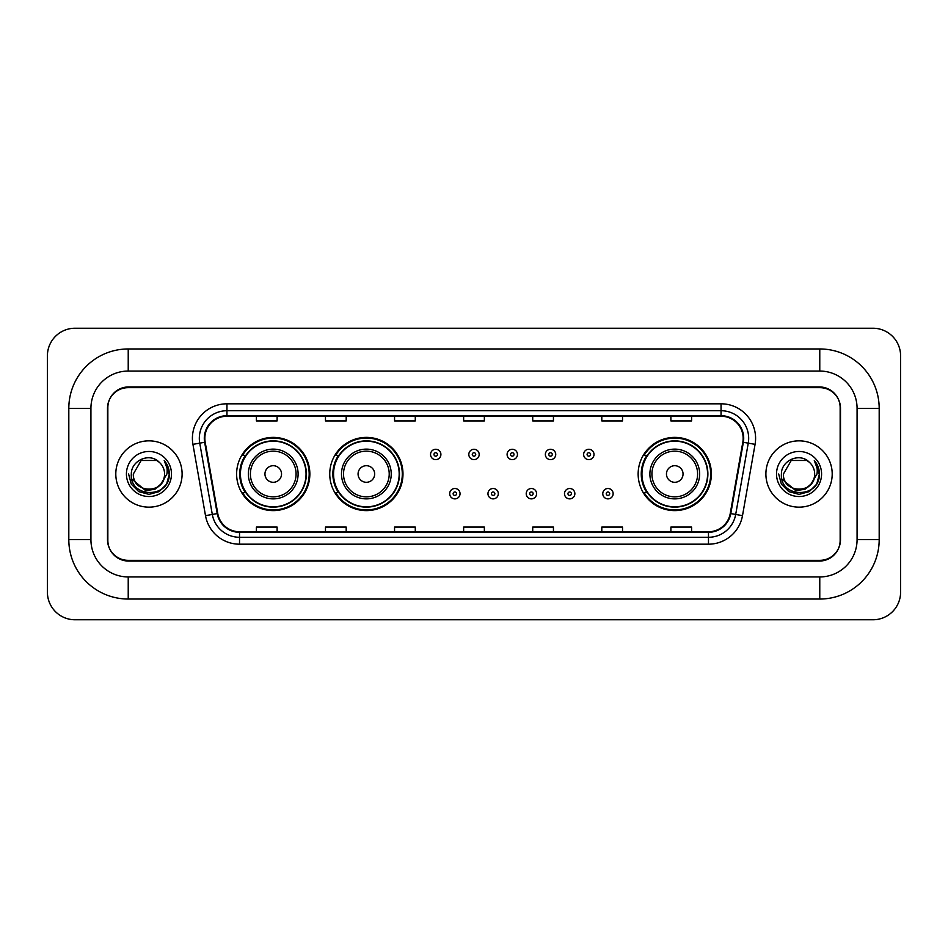 <?xml version="1.0" encoding="UTF-8"?>
<svg xmlns="http://www.w3.org/2000/svg" width="948" height="948" viewBox="0 0 948 948"><rect width="100%" height="100%" fill="white"/><g stroke="black" fill="none" stroke-linecap="round" stroke-linejoin="round"><path stroke-width="1.42" d="M638.146 474A36.617 36.617 0 0 0 674.763 510.616A36.617 36.617 0 0 0 711.379 474A36.617 36.617 0 0 0 674.763 437.384A36.617 36.617 0 0 0 638.146 474M329.75 474A36.617 36.617 0 0 0 366.366 510.616A36.617 36.617 0 0 0 402.983 474A36.617 36.617 0 0 0 366.366 437.384A36.617 36.617 0 0 0 329.75 474M236.621 474A36.617 36.617 0 0 0 273.237 510.616A36.617 36.617 0 0 0 309.854 474A36.617 36.617 0 0 0 273.237 437.384A36.617 36.617 0 0 0 236.621 474M245.402 492.652A33.512 33.512 0 0 1 245.402 455.348M338.531 492.652A33.512 33.512 0 0 1 338.531 455.348M646.927 492.652A33.512 33.512 0 0 1 646.927 455.348M819.771 348.959A59.416 59.416 0 0 1 879.187 408.375A59.416 59.416 0 0 0 819.771 348.959L128.229 348.959A59.416 59.416 0 0 0 68.813 408.375L68.813 539.625A59.416 59.416 0 0 0 128.229 599.041L819.771 599.041A59.416 59.416 0 0 0 879.187 539.625L879.187 408.375L857.075 408.375A37.304 37.304 0 0 0 819.771 371.059L128.229 371.059L819.771 371.059L819.771 348.959M819.771 599.041L819.771 576.941L128.229 576.941L819.771 576.941A37.304 37.304 0 0 0 857.075 539.625L857.075 408.375L857.075 539.625L879.187 539.625M68.813 539.625L90.925 539.625L90.925 408.375L90.925 539.625A37.304 37.304 0 0 0 128.229 576.941L128.229 599.041M819.771 387.649L128.229 387.649A20.726 20.726 0 0 0 107.503 408.375L107.503 539.625A20.726 20.726 0 0 0 128.229 560.351L819.771 560.351A20.726 20.726 0 0 0 840.497 539.625L840.497 408.375A20.726 20.726 0 0 0 819.771 387.649M128.229 348.959L128.229 371.059A37.304 37.304 0 0 0 90.925 408.375L68.813 408.375M900.6 355.867A27.634 27.634 0 0 0 872.966 328.233L75.034 328.233A27.634 27.634 0 0 0 47.4 355.867L47.4 592.133A27.634 27.634 0 0 0 75.034 619.767L872.966 619.767A27.634 27.634 0 0 0 900.6 592.133L900.6 355.867M107.847 407.676L107.847 540.324A20.726 20.726 0 0 0 128.573 561.05L819.428 561.05A20.726 20.726 0 0 0 840.153 540.324L840.153 407.676A20.726 20.726 0 0 0 819.428 386.95L128.573 386.95A20.726 20.726 0 0 0 107.847 407.676L107.847 540.324M115.798 474A33.156 33.156 0 0 0 148.954 507.156A33.156 33.156 0 0 0 182.111 474A33.156 33.156 0 0 0 148.954 440.844A33.156 33.156 0 0 0 115.798 474A33.156 33.156 0 0 0 148.954 507.156A33.156 33.156 0 0 0 182.111 474A33.156 33.156 0 0 0 148.954 440.844A33.156 33.156 0 0 0 115.798 474M765.889 474A33.156 33.156 0 0 0 799.045 507.156A33.156 33.156 0 0 0 832.202 474A33.156 33.156 0 0 0 799.045 440.844A33.156 33.156 0 0 0 765.889 474A33.156 33.156 0 0 0 799.045 507.156A33.156 33.156 0 0 0 832.202 474A33.156 33.156 0 0 0 799.045 440.844A33.156 33.156 0 0 0 765.889 474M204.839 438.355A22.112 22.112 0 0 1 226.951 416.243L721.049 416.243A22.112 22.112 0 0 1 742.817 442.195L730.244 513.484A22.112 22.112 0 0 1 708.476 531.757L239.524 531.757A22.112 22.112 0 0 1 217.756 513.484L205.183 442.195A22.112 22.112 0 0 1 204.839 438.355M204.294 438.355A22.657 22.657 0 0 0 204.638 442.289L217.211 513.579A22.657 22.657 0 0 0 239.524 532.302L708.476 532.302A22.657 22.657 0 0 0 730.79 513.579L743.362 442.289A22.657 22.657 0 0 0 721.049 415.698L226.951 415.698A22.657 22.657 0 0 0 204.294 438.355M192.93 444.351A34.543 34.543 0 0 1 226.951 403.812L721.049 403.812A34.543 34.543 0 0 1 755.07 444.351L742.497 515.641A34.543 34.543 0 0 1 708.476 544.188L239.524 544.188A34.543 34.543 0 0 1 205.503 515.641L192.93 444.351L199.744 443.154A27.634 27.634 0 0 1 226.951 410.721L721.049 410.721A27.634 27.634 0 0 1 748.256 443.154L735.695 514.444A27.634 27.634 0 0 1 708.476 537.279L239.524 537.279A27.634 27.634 0 0 1 212.305 514.444L199.744 443.154A27.634 27.634 0 0 1 199.317 438.355M840.153 540.324L840.153 407.676M730.79 513.579L735.695 514.444L748.256 443.154L755.07 444.351M463.643 416.243L463.643 420.924L484.357 420.924L484.357 416.243M394.558 416.243L394.558 420.924L415.283 420.924L415.283 416.243M325.472 416.243L325.472 420.924L346.198 420.924L346.198 416.243M256.387 416.243L256.387 420.924L277.112 420.924L277.112 416.243M532.717 416.243L532.717 420.924L553.442 420.924L553.442 416.243M601.802 416.243L601.802 420.924L622.528 420.924L622.528 416.243M670.888 416.243L670.888 420.924L691.613 420.924L691.613 416.243M484.357 531.757L484.357 527.076L463.643 527.076L463.643 531.757M415.283 531.757L415.283 527.076L394.558 527.076L394.558 531.757M346.198 531.757L346.198 527.076L325.472 527.076L325.472 531.757M277.112 531.757L277.112 527.076L256.387 527.076L256.387 531.757M553.442 531.757L553.442 527.076L532.717 527.076L532.717 531.757M622.528 531.757L622.528 527.076L601.802 527.076L601.802 531.757M691.613 531.757L691.613 527.076L670.888 527.076L670.888 531.757M160.923 484.037C152.628 495.235 132.53 488.066 133.336 474C132.376 494.145 165.533 494.145 164.573 474C165.533 494.145 132.376 494.145 133.336 474L141.145 460.479L156.764 460.479L159.181 462.197C149.606 452.16 131.156 460.432 131.322 474C129.568 498.103 168.661 498.743 169.289 475.173L169.325 474C169.265 468.881 167.559 464.378 164.205 460.503C166.753 464.686 167.654 469.189 166.907 474L160.923 484.037A15.618 15.618 0 0 0 164.573 474C165.533 494.145 132.376 494.145 133.336 474L141.145 460.479M164.573 474A15.618 15.618 0 0 0 159.181 462.197M161.918 483.196L154.868 489.298L145.625 490.59L131.808 479.06M126.428 474A22.527 22.527 0 0 0 148.954 496.527A22.527 22.527 0 0 0 171.481 474A22.527 22.527 0 0 0 148.954 451.473A22.527 22.527 0 0 0 126.428 474M164.205 460.503L169.313 474.593L168.365 467.826L169.313 474.593L168.365 467.826L169.313 474.593L164.359 460.681L169.313 474.593L164.359 460.681L169.325 474L166.587 484.179L159.134 491.633L148.954 494.37L138.775 491.633L131.322 484.179L128.584 474M164.359 460.681L169.313 474.604M281.532 474A8.295 8.295 0 0 0 273.237 465.705A8.295 8.295 0 0 0 264.954 474A8.295 8.295 0 0 0 273.237 482.295A8.295 8.295 0 0 0 281.532 474M298.11 474A24.873 24.873 0 0 0 273.237 449.127A24.873 24.873 0 0 0 248.364 474A24.873 24.873 0 0 0 273.237 498.873A24.873 24.873 0 0 0 298.11 474A24.873 24.873 0 0 1 273.237 498.873A24.873 24.873 0 0 1 248.364 474M306.05 474A32.813 32.813 0 0 0 273.237 441.187A32.813 32.813 0 0 0 240.425 474A32.813 32.813 0 0 0 273.237 506.813A32.813 32.813 0 0 0 306.05 474M309.166 474A35.929 35.929 0 0 1 242.534 492.652L245.864 492.652A33.121 33.121 0 0 0 306.358 474.083A33.121 33.121 0 0 0 245.864 455.348L242.534 455.348A35.929 35.929 0 0 1 309.166 474M374.661 474A8.295 8.295 0 0 0 366.366 465.705A8.295 8.295 0 0 0 358.071 474A8.295 8.295 0 0 0 366.366 482.295A8.295 8.295 0 0 0 374.661 474M391.24 474A24.873 24.873 0 0 0 366.366 449.127A24.873 24.873 0 0 0 341.493 474A24.873 24.873 0 0 0 366.366 498.873A24.873 24.873 0 0 0 391.24 474A24.873 24.873 0 0 1 366.366 498.873A24.873 24.873 0 0 1 341.493 474M399.179 474A32.813 32.813 0 0 0 366.366 441.187A32.813 32.813 0 0 0 333.554 474A32.813 32.813 0 0 0 366.366 506.813A32.813 32.813 0 0 0 399.179 474M402.296 474A35.929 35.929 0 0 1 335.663 492.652L338.993 492.652A33.121 33.121 0 0 0 399.487 474.083A33.121 33.121 0 0 0 338.993 455.348L335.663 455.348A35.929 35.929 0 0 1 402.296 474M683.046 474A8.295 8.295 0 0 0 674.763 465.705A8.295 8.295 0 0 0 666.468 474A8.295 8.295 0 0 0 674.763 482.295A8.295 8.295 0 0 0 683.046 474M699.636 474A24.873 24.873 0 0 0 674.763 449.127A24.873 24.873 0 0 0 649.89 474A24.873 24.873 0 0 0 674.763 498.873A24.873 24.873 0 0 0 699.636 474A24.873 24.873 0 0 1 674.763 498.873A24.873 24.873 0 0 1 649.89 474M707.575 474A32.813 32.813 0 0 0 674.763 441.187A32.813 32.813 0 0 0 641.95 474A32.813 32.813 0 0 0 674.763 506.813A32.813 32.813 0 0 0 707.575 474M710.68 474A35.929 35.929 0 0 1 644.059 492.652L647.389 492.652A33.121 33.121 0 0 0 707.883 474.083A33.121 33.121 0 0 0 647.389 455.348L644.059 455.348A35.929 35.929 0 0 1 710.68 474M814.664 474C815.624 494.145 782.467 494.145 783.427 474L791.236 460.479L806.855 460.479L809.272 462.197C799.697 452.16 781.235 460.432 781.413 474C779.659 498.103 818.74 498.743 819.38 475.173L819.416 474C819.356 468.881 817.65 464.378 814.296 460.503C816.844 464.686 817.745 469.189 816.986 474L811.014 484.037A15.618 15.618 0 0 0 814.664 474C815.624 494.145 782.467 494.145 783.427 474L791.236 460.479L806.855 460.479L809.272 462.197A15.618 15.618 0 0 1 814.664 474C815.624 494.145 782.467 494.145 783.427 474C782.61 488.066 802.719 495.235 811.014 484.037M812.009 483.196L804.959 489.298L795.716 490.59L781.899 479.06M776.519 474A22.527 22.527 0 0 0 799.045 496.527A22.527 22.527 0 0 0 821.572 474A22.527 22.527 0 0 0 799.045 451.473A22.527 22.527 0 0 0 776.519 474M814.296 460.503L819.404 474.593L818.456 467.826L819.404 474.593L818.456 467.826L819.404 474.593L814.451 460.681L819.404 474.593L814.451 460.681L819.416 474L816.678 484.179L809.225 491.633L799.045 494.37L788.866 491.633L781.413 484.179L778.675 474M814.451 460.681L819.404 474.604M440.903 454.448A5.178 5.178 0 0 1 435.724 459.626A5.178 5.178 0 0 1 430.546 454.448A5.178 5.178 0 0 1 435.724 449.269A5.178 5.178 0 0 1 440.903 454.448A5.178 5.178 0 0 0 435.724 449.269A5.178 5.178 0 0 0 430.546 454.448M479.178 454.448A5.178 5.178 0 0 1 474 459.626A5.178 5.178 0 0 1 468.822 454.448A5.178 5.178 0 0 1 474 449.269A5.178 5.178 0 0 1 479.178 454.448A5.178 5.178 0 0 0 474 449.269A5.178 5.178 0 0 0 468.822 454.448M517.454 454.448A5.178 5.178 0 0 1 512.276 459.626A5.178 5.178 0 0 1 507.097 454.448A5.178 5.178 0 0 1 512.276 449.269A5.178 5.178 0 0 1 517.454 454.448A5.178 5.178 0 0 0 512.276 449.269A5.178 5.178 0 0 0 507.097 454.448M555.729 454.448A5.178 5.178 0 0 1 550.551 459.626A5.178 5.178 0 0 1 545.361 454.448A5.178 5.178 0 0 1 550.551 449.269A5.178 5.178 0 0 1 555.729 454.448A5.178 5.178 0 0 0 550.551 449.269A5.178 5.178 0 0 0 545.361 454.448M594.005 454.448A5.178 5.178 0 0 1 588.815 459.626A5.178 5.178 0 0 1 583.636 454.448A5.178 5.178 0 0 1 588.815 449.269A5.178 5.178 0 0 1 594.005 454.448A5.178 5.178 0 0 0 588.815 449.269A5.178 5.178 0 0 0 583.636 454.448M449.684 493.695A5.178 5.178 0 0 1 454.862 488.504A5.178 5.178 0 0 1 460.041 493.695A5.178 5.178 0 0 1 454.862 498.873A5.178 5.178 0 0 1 449.684 493.695A5.178 5.178 0 0 0 454.862 498.873A5.178 5.178 0 0 0 460.041 493.695M487.959 493.695A5.178 5.178 0 0 1 493.138 488.504A5.178 5.178 0 0 1 498.316 493.695A5.178 5.178 0 0 1 493.138 498.873A5.178 5.178 0 0 1 487.959 493.695A5.178 5.178 0 0 0 493.138 498.873A5.178 5.178 0 0 0 498.316 493.695M526.223 493.695A5.178 5.178 0 0 1 531.413 488.504A5.178 5.178 0 0 1 536.592 493.695A5.178 5.178 0 0 1 531.413 498.873A5.178 5.178 0 0 1 526.223 493.695A5.178 5.178 0 0 0 531.413 498.873A5.178 5.178 0 0 0 536.592 493.695M564.498 493.695A5.178 5.178 0 0 1 569.677 488.504A5.178 5.178 0 0 1 574.867 493.695A5.178 5.178 0 0 1 569.677 498.873A5.178 5.178 0 0 1 564.498 493.695A5.178 5.178 0 0 0 569.677 498.873A5.178 5.178 0 0 0 574.867 493.695M602.774 493.695A5.178 5.178 0 0 1 607.952 488.504A5.178 5.178 0 0 1 613.143 493.695A5.178 5.178 0 0 1 607.952 498.873A5.178 5.178 0 0 1 602.774 493.695A5.178 5.178 0 0 0 607.952 498.873A5.178 5.178 0 0 0 613.143 493.695M721.049 403.812L721.049 415.698M199.744 443.154L204.638 442.289M239.524 544.188L239.524 532.302M708.476 532.302L708.476 544.188M205.503 515.641L217.211 513.579M743.362 442.289L748.256 443.154M226.951 403.812L226.951 415.698M735.695 514.444L742.497 515.641M296.084 474A22.847 22.847 0 0 0 273.237 451.153A22.847 22.847 0 0 0 250.391 474A22.847 22.847 0 0 0 273.237 496.847A22.847 22.847 0 0 0 296.084 474M389.213 474A22.847 22.847 0 0 0 366.366 451.153A22.847 22.847 0 0 0 343.52 474A22.847 22.847 0 0 0 366.366 496.847A22.847 22.847 0 0 0 389.213 474M697.61 474A22.847 22.847 0 0 0 674.763 451.153A22.847 22.847 0 0 0 651.916 474A22.847 22.847 0 0 0 674.763 496.847A22.847 22.847 0 0 0 697.61 474M433.994 454.448A1.73 1.73 0 0 0 435.724 456.178A1.73 1.73 0 0 0 437.455 454.448A1.73 1.73 0 0 0 435.724 452.717A1.73 1.73 0 0 0 433.994 454.448M472.27 454.448A1.73 1.73 0 0 0 474 456.178A1.73 1.73 0 0 0 475.73 454.448A1.73 1.73 0 0 0 474 452.717A1.73 1.73 0 0 0 472.27 454.448M510.545 454.448A1.73 1.73 0 0 0 512.276 456.178A1.73 1.73 0 0 0 514.006 454.448A1.73 1.73 0 0 0 512.276 452.717A1.73 1.73 0 0 0 510.545 454.448M548.821 454.448A1.73 1.73 0 0 0 550.551 456.178A1.73 1.73 0 0 0 552.269 454.448A1.73 1.73 0 0 0 550.551 452.717A1.73 1.73 0 0 0 548.821 454.448M587.096 454.448A1.73 1.73 0 0 0 588.815 456.178A1.73 1.73 0 0 0 590.545 454.448A1.73 1.73 0 0 0 588.815 452.717A1.73 1.73 0 0 0 587.096 454.448M456.592 493.695A1.73 1.73 0 0 0 454.862 491.965A1.73 1.73 0 0 0 453.132 493.695A1.73 1.73 0 0 0 454.862 495.413A1.73 1.73 0 0 0 456.592 493.695M494.868 493.695A1.73 1.73 0 0 0 493.138 491.965A1.73 1.73 0 0 0 491.408 493.695A1.73 1.73 0 0 0 493.138 495.413A1.73 1.73 0 0 0 494.868 493.695M533.131 493.695A1.73 1.73 0 0 0 531.413 491.965A1.73 1.73 0 0 0 529.683 493.695A1.73 1.73 0 0 0 531.413 495.413A1.73 1.73 0 0 0 533.131 493.695M571.407 493.695A1.73 1.73 0 0 0 569.677 491.965A1.73 1.73 0 0 0 567.959 493.695A1.73 1.73 0 0 0 569.677 495.413A1.73 1.73 0 0 0 571.407 493.695M609.683 493.695A1.73 1.73 0 0 0 607.952 491.965A1.73 1.73 0 0 0 606.234 493.695A1.73 1.73 0 0 0 607.952 495.413A1.73 1.73 0 0 0 609.683 493.695"/></g></svg>
